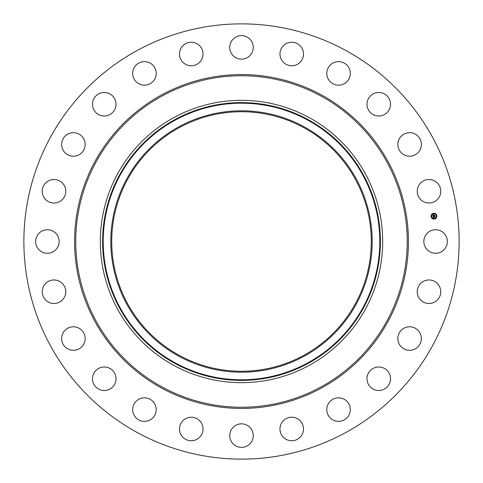 <?xml version="1.0" encoding="UTF-8"?>
<svg xmlns="http://www.w3.org/2000/svg" width="483" height="483" viewBox="0 0 483 483"><rect width="100%" height="100%" fill="white"/><g stroke="black" fill="none" stroke-linecap="round" stroke-linejoin="round"><path stroke-width="0.72" d="M425.281 235.861A11.761 11.761 0 0 1 441.245 231.176A11.761 11.761 0 0 1 445.93 247.139A11.761 11.761 0 0 1 429.967 251.824A11.761 11.761 0 0 1 425.281 235.861M137.16 432.49A217.634 217.634 0 0 1 50.51 137.16A217.634 217.634 0 0 1 345.84 50.51A217.634 217.634 0 0 1 432.49 345.84A217.634 217.634 0 0 1 137.16 432.49M309.18 117.611A141.169 141.169 0 0 1 309.18 365.39A141.169 141.169 0 0 1 100.331 241.5A141.169 141.169 0 0 1 309.18 117.611M178.843 126.806A130.694 130.694 0 0 1 356.194 178.843A130.694 130.694 0 0 1 304.157 356.194A130.694 130.694 0 0 1 126.806 304.157A130.694 130.694 0 0 1 178.843 126.806M179.284 355.385A129.77 129.77 0 0 1 127.615 179.284A129.77 129.77 0 0 1 303.716 127.615A129.77 129.77 0 0 1 355.385 303.716A129.77 129.77 0 0 1 179.284 355.385M62.518 199.382A11.761 11.761 0 0 1 45.885 199.775A11.761 11.761 0 0 1 45.493 183.142A11.761 11.761 0 0 1 62.126 182.749A11.761 11.761 0 0 1 62.518 199.382M403.48 328.506A11.761 11.761 0 0 1 419.649 332.431A11.761 11.761 0 0 1 415.724 348.599A11.761 11.761 0 0 1 399.556 344.675A11.761 11.761 0 0 1 403.48 328.506M79.52 154.494A11.761 11.761 0 0 1 63.351 150.569A11.761 11.761 0 0 1 67.276 134.401A11.761 11.761 0 0 1 83.444 138.325A11.761 11.761 0 0 1 79.52 154.494M375.442 367.466A11.761 11.761 0 0 1 390.041 375.442A11.761 11.761 0 0 1 382.065 390.041A11.761 11.761 0 0 1 367.466 382.065A11.761 11.761 0 0 1 375.442 367.466M107.558 115.534A11.761 11.761 0 0 1 92.959 107.558A11.761 11.761 0 0 1 100.935 92.959A11.761 11.761 0 0 1 115.534 100.935A11.761 11.761 0 0 1 107.558 115.534M338.275 397.841A11.761 11.761 0 0 1 350.314 409.324A11.761 11.761 0 0 1 338.831 421.363A11.761 11.761 0 0 1 326.792 409.88A11.761 11.761 0 0 1 338.275 397.841M144.725 85.159A11.761 11.761 0 0 1 132.686 73.676A11.761 11.761 0 0 1 144.169 61.637A11.761 11.761 0 0 1 156.208 73.12A11.761 11.761 0 0 1 144.725 85.159M294.515 417.56A11.761 11.761 0 0 1 303.173 431.772A11.761 11.761 0 0 1 288.961 440.424A11.761 11.761 0 0 1 280.309 426.217A11.761 11.761 0 0 1 294.515 417.56M188.485 65.44A11.761 11.761 0 0 1 179.827 51.228A11.761 11.761 0 0 1 194.039 42.576A11.761 11.761 0 0 1 202.691 56.783A11.761 11.761 0 0 1 188.485 65.44M247.139 425.281A11.761 11.761 0 0 1 251.824 441.245A11.761 11.761 0 0 1 235.861 445.93A11.761 11.761 0 0 1 231.176 429.967A11.761 11.761 0 0 1 247.139 425.281M235.861 57.718A11.761 11.761 0 0 1 231.176 41.755A11.761 11.761 0 0 1 247.139 37.07A11.761 11.761 0 0 1 251.824 53.033A11.761 11.761 0 0 1 235.861 57.718M199.382 420.482A11.761 11.761 0 0 1 199.775 437.115A11.761 11.761 0 0 1 183.142 437.507A11.761 11.761 0 0 1 182.749 420.874A11.761 11.761 0 0 1 199.382 420.482M283.618 62.518A11.761 11.761 0 0 1 283.225 45.885A11.761 11.761 0 0 1 299.858 45.493A11.761 11.761 0 0 1 300.251 62.126A11.761 11.761 0 0 1 283.618 62.518M154.494 403.48A11.761 11.761 0 0 1 150.569 419.649A11.761 11.761 0 0 1 134.401 415.724A11.761 11.761 0 0 1 138.325 399.556A11.761 11.761 0 0 1 154.494 403.48M328.506 79.52A11.761 11.761 0 0 1 332.431 63.351A11.761 11.761 0 0 1 348.599 67.276A11.761 11.761 0 0 1 344.675 83.444A11.761 11.761 0 0 1 328.506 79.52M115.534 375.442A11.761 11.761 0 0 1 107.558 390.041A11.761 11.761 0 0 1 92.959 382.065A11.761 11.761 0 0 1 100.935 367.466A11.761 11.761 0 0 1 115.534 375.442M367.466 107.558A11.761 11.761 0 0 1 375.442 92.959A11.761 11.761 0 0 1 390.041 100.935A11.761 11.761 0 0 1 382.065 115.534A11.761 11.761 0 0 1 367.466 107.558M85.159 338.275A11.761 11.761 0 0 1 73.676 350.314A11.761 11.761 0 0 1 61.637 338.831A11.761 11.761 0 0 1 73.12 326.792A11.761 11.761 0 0 1 85.159 338.275M397.841 144.725A11.761 11.761 0 0 1 409.324 132.686A11.761 11.761 0 0 1 421.363 144.169A11.761 11.761 0 0 1 409.88 156.208A11.761 11.761 0 0 1 397.841 144.725M65.44 294.515A11.761 11.761 0 0 1 51.228 303.173A11.761 11.761 0 0 1 42.576 288.961A11.761 11.761 0 0 1 56.783 280.309A11.761 11.761 0 0 1 65.44 294.515M417.56 188.485A11.761 11.761 0 0 1 431.772 179.827A11.761 11.761 0 0 1 440.424 194.039A11.761 11.761 0 0 1 426.217 202.691A11.761 11.761 0 0 1 417.56 188.485M57.718 247.139A11.761 11.761 0 0 1 41.755 251.824A11.761 11.761 0 0 1 37.07 235.861A11.761 11.761 0 0 1 53.033 231.176A11.761 11.761 0 0 1 57.718 247.139M420.482 283.618A11.761 11.761 0 0 1 437.115 283.225A11.761 11.761 0 0 1 437.507 299.858A11.761 11.761 0 0 1 420.874 300.251A11.761 11.761 0 0 1 420.482 283.618M433.565 213.275A2.91 2.91 0 0 1 436.831 215.786A2.91 2.91 0 0 1 434.326 219.053A2.91 2.91 0 0 1 431.059 216.541A2.91 2.91 0 0 1 433.565 213.275M433.649 213.891A2.294 2.294 0 0 1 436.221 215.865A2.294 2.294 0 0 1 434.247 218.437A2.294 2.294 0 0 1 431.669 216.462A2.294 2.294 0 0 1 433.649 213.891M433.1 216.281L433.486 216.408L433.281 216.885L434.766 216.553L434.845 217.133L433.414 217.139L433.692 217.483L433.323 217.151L433.662 217.549L433.293 217.785L433.1 216.281M433.179 216.203L433.547 216.324L433.179 216.203M433.384 216.517L434.851 216.39L434.935 217.036L434.827 216.462L433.342 216.831L433.384 216.517M432.895 214.85L433.299 215.007L433.118 215.726L433.71 215.647L433.179 215.635L433.233 215.098L433.209 215.605L433.957 215.104L433.812 215.635L434.591 215.364L434.676 215.986L433.07 216.161L432.895 214.85M433.003 214.772L433.378 214.923L433.003 214.772M434.006 215.001L433.444 215.11L434.006 215.001M433.903 215.509L434.688 215.183L434.785 215.913L434.664 215.255L433.903 215.509M431.343 216.33L431.391 216.68L431.343 216.33M433.583 213.408L433.631 213.758L433.583 213.408M431.856 214.404L431.905 214.754L431.856 214.404M436.505 215.647L436.547 215.998L436.505 215.647M435.509 213.927L435.551 214.277L435.509 213.927M434.308 218.92L434.265 218.57L434.308 218.92M432.388 218.407L432.339 218.056L432.388 218.407M436.034 217.924L435.986 217.573L436.034 217.924M320.966 96.045A165.747 165.747 0 0 1 386.955 320.966A165.747 165.747 0 0 1 162.034 386.955A165.747 165.747 0 0 1 96.045 162.034A165.747 165.747 0 0 1 320.966 96.045M321.527 95.006A166.925 166.925 0 0 1 387.994 321.527A166.925 166.925 0 0 1 161.473 387.994A166.925 166.925 0 0 1 95.006 161.473A166.925 166.925 0 0 1 321.527 95.006M308.094 363.397A138.905 138.905 0 0 1 119.603 308.094A138.905 138.905 0 0 1 174.906 119.603A138.905 138.905 0 0 1 363.397 174.906A138.905 138.905 0 0 1 308.094 363.397M175.196 120.128A138.301 138.301 0 0 1 362.872 175.196A138.301 138.301 0 0 1 307.804 362.872A138.301 138.301 0 0 1 120.128 307.804A138.301 138.301 0 0 1 175.196 120.128"/></g></svg>

